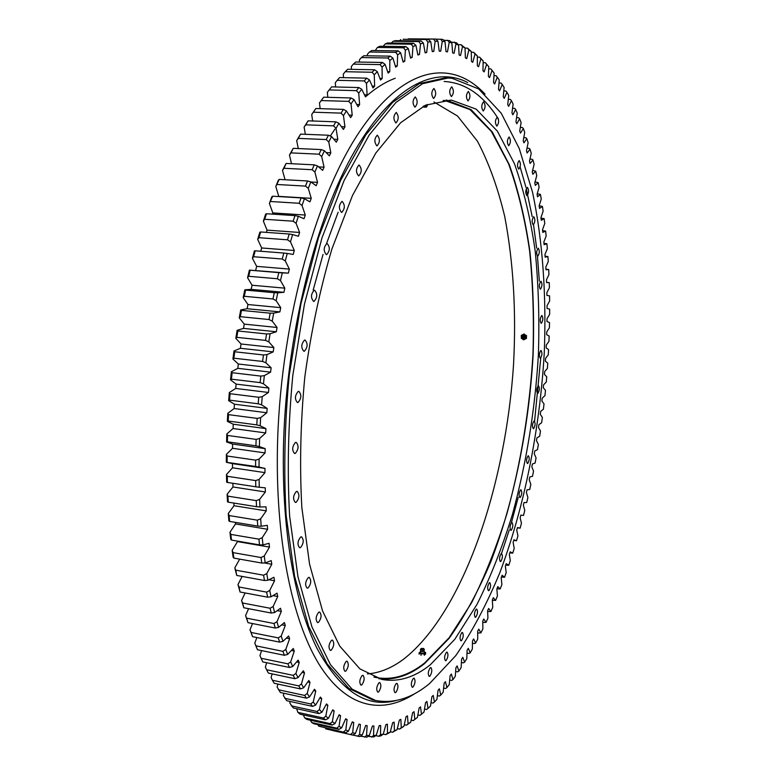 <?xml version="1.0" encoding="UTF-8"?>
<svg xmlns="http://www.w3.org/2000/svg" width="776" height="776" viewBox="0 0 776 776"><rect width="100%" height="100%" fill="white"/><g stroke="black" fill="none" stroke-linecap="round" stroke-linejoin="round"><path stroke-width="1.16" d="M227.426 482.449L255.789 486.795L255.673 480.577L227.281 476.289L227.426 482.449L226.66 482.255L226.466 474.524L232.499 467.812L232.46 463.631L264.955 468.413L264.975 472.632L259.097 479.442L259.242 487.25L265.246 487.842L265.373 491.974L259.62 499.366L259.97 507L266.022 506.844L266.255 510.88L260.668 518.814L261.211 526.244L267.293 525.362L267.633 529.28L262.22 537.71L262.957 544.907L269.049 543.307L269.485 547.099L264.257 555.994L265.179 562.93L271.26 560.631L271.794 564.278L266.769 573.59L267.875 580.244L273.918 577.266L274.549 580.758L269.747 590.439L271.018 596.793L277.013 593.165L277.73 596.482L273.152 606.492L274.597 612.526L280.514 608.268L281.319 611.42L276.974 621.712L278.574 627.396L284.394 622.556L285.287 625.514L281.193 636.039L282.93 641.374L288.643 635.971L289.613 638.745L285.772 649.454L287.644 654.43L293.241 648.493L294.269 651.064L290.69 661.928L292.688 666.526L298.139 660.095L299.235 662.471L295.918 673.432L298.032 677.652L303.338 670.765L304.493 672.938L301.437 683.957L303.659 687.788L308.8 680.484L310.002 682.453L307.209 693.492L309.527 696.935L314.493 689.243L315.754 691.009L313.223 702.038L315.619 705.093L320.401 697.052L321.7 698.604L319.431 709.574L321.904 712.252L326.502 703.9L327.841 705.248L325.823 716.132L328.355 718.421L332.759 709.798L334.126 710.942L332.37 721.709L334.96 723.62L339.16 714.754L340.557 715.695L339.044 726.317L341.673 727.849L345.669 718.78L347.085 719.527L345.824 729.973L348.492 731.137L352.275 721.893L353.71 722.446L352.682 732.699L355.379 733.504L358.958 724.115L360.404 724.483L359.608 734.503L362.314 734.969L365.68 725.473L367.135 725.647L366.563 735.435L369.279 735.561L372.441 725.977L373.896 725.977L373.537 735.493L376.263 735.289L379.202 725.657L380.667 725.482L380.521 734.717L383.228 734.203L385.963 724.542L387.418 724.202L387.476 733.145L390.183 732.321L392.704 722.65L394.15 722.146L394.402 730.788L397.089 729.663L399.407 720.021L400.843 719.362L401.279 727.684L403.937 726.278L406.052 716.684L407.478 715.87L408.089 723.862L410.717 722.194L412.638 712.659L414.045 711.699L414.82 719.362L417.42 717.422L419.137 707.974L420.524 706.878L421.465 714.201L424.026 712.019L425.549 702.658L426.916 701.436L428.003 708.41L430.525 705.995L431.863 696.751L433.202 695.403L434.434 702.028L436.907 699.38L438.062 690.271L439.381 688.807L440.749 695.073L443.164 692.221L444.144 683.249L445.434 681.677L446.928 687.585L449.294 684.529L450.09 675.721L451.36 674.034L452.971 679.582L455.289 676.332L455.91 667.7L457.142 665.905L458.868 671.104L461.128 667.67L461.584 659.222L462.787 657.33L464.62 662.161L466.812 658.562L467.103 650.298L468.277 648.329L470.207 652.8L472.341 649.037L472.477 640.976L473.612 638.92L475.639 643.032L477.706 639.123L477.686 631.266L478.792 629.123L480.897 632.877L482.895 628.832L482.73 621.188L483.797 618.976L485.989 622.381L487.92 618.2L487.609 610.78L488.637 608.491L490.898 611.546L492.77 607.239L492.314 600.052L493.303 597.704L495.631 600.401L497.426 595.978L496.844 589.033L497.794 586.617L500.19 588.965L501.907 584.444L501.189 577.732L502.101 575.258L504.555 577.266L506.204 572.639L505.36 566.179L506.233 563.657L508.736 565.316L510.307 560.602L509.337 554.394L510.172 551.823L512.723 553.143L514.216 548.341L513.13 542.385L513.925 539.776L516.515 540.756L517.941 535.877L516.738 530.183L517.485 527.534L520.114 528.184L521.462 523.237L520.153 517.805L520.861 515.118L523.509 515.429L524.78 510.424L523.363 505.263L524.033 502.538L526.72 502.528L527.913 497.464L526.39 492.576L527.011 489.821L529.717 489.481L530.832 484.37L529.213 479.752L529.795 476.978L532.511 476.318L533.548 471.158L531.832 466.822L532.375 464.019L535.11 463.039L536.061 457.85L534.257 453.795L534.751 450.972L537.496 449.673L538.369 444.454L536.468 440.681L536.924 437.848L539.669 436.238L540.465 430.99L538.486 427.508L538.893 424.666L541.638 422.736L542.356 417.469L540.29 414.277L540.649 411.425L543.404 409.195L544.024 403.908L541.89 401.017L542.201 398.156L544.946 395.615L545.489 390.328L543.268 387.728L543.539 384.867L546.275 382.025L546.731 376.729L544.442 374.439L544.674 371.578L547.39 368.435L547.759 363.149L545.402 361.16L545.586 358.308L548.283 354.855L548.564 349.578L546.149 347.91L546.285 345.058L548.952 341.314L549.156 336.056L546.673 334.699L546.76 331.856L549.408 327.821L549.524 322.574L546.983 321.536L547.022 318.713L549.631 314.387L549.66 309.168L547.07 308.45L547.051 305.647L549.631 301.02L549.573 295.85L546.925 295.452L546.867 292.668L549.408 287.76L549.253 282.629L546.566 282.561L546.459 279.796L548.942 274.607L548.7 269.524L545.974 269.796L545.809 267.06L548.254 261.59L547.924 256.555L545.15 257.166L544.946 254.46L547.322 248.718L546.905 243.742L544.102 244.692L543.84 242.025L546.168 236.001L545.644 231.102L542.812 232.393L542.502 229.774L544.762 223.478L544.151 218.657L541.289 220.297L540.93 217.716L543.122 211.159L542.414 206.416L539.533 208.414L539.126 205.882L541.241 199.063L540.435 194.417L537.535 196.764L537.079 194.291L539.107 187.21L538.214 182.67L535.304 185.377L534.79 182.952L536.73 175.628L535.741 171.195L532.821 174.261L532.258 171.913L534.111 164.337L533.015 160.021L530.105 163.455L529.484 161.166L531.24 153.357L530.047 149.167L527.137 152.979L526.467 150.767L528.116 142.716L526.826 138.671L523.936 142.842L523.208 140.708L524.741 132.434L523.363 128.544L520.483 133.094L519.707 131.037L521.113 122.55L519.639 118.815L516.787 123.743L515.953 121.783L517.243 113.083L515.662 109.513L512.839 114.819L511.956 112.957L513.111 104.062L511.433 100.667L508.658 106.351L507.727 104.585L508.736 95.506L506.961 92.315L504.225 98.368L503.246 96.719L504.109 87.465L502.237 84.468L499.56 90.899L498.522 89.366L499.23 79.947L497.27 77.173L494.661 83.983L493.575 82.566L494.118 73.002L492.062 70.461L489.52 77.629L488.385 76.339L488.754 66.649L486.61 64.35L484.156 71.887L482.963 70.732L483.157 60.926L480.916 58.879L478.559 66.784L477.327 65.766L477.337 55.872L475.009 54.087L472.749 62.342L471.469 61.469L471.284 51.507L468.869 49.994L466.725 58.598L465.396 57.89L465.018 47.86L462.515 46.647L460.498 55.581L459.13 55.028L458.538 44.979L455.958 44.077L454.076 53.331L452.67 52.943L451.855 42.893L449.207 42.302L447.471 51.866L446.025 51.652L444.997 41.623L442.272 41.361L440.71 39.236L442.883 39.45L444.997 41.623M227.387 441.806L255.925 445.802L256.129 439.391L227.581 435.443L227.387 441.806L226.573 441.961L232.596 444.056L232.519 448.295L226.369 454.397L226.34 462.273L232.46 463.631M226.573 441.961L226.805 433.968L233.062 428.517L265.712 432.94L259.611 438.488L259.349 446.559L255.925 445.802M228.192 421.058L256.788 424.879L257.166 418.4L228.551 414.646L228.192 421.058L227.349 421.387L233.246 424.22L233.062 428.517M227.349 421.387L227.795 413.327L234.129 408.535L266.837 412.764L260.658 417.634L260.193 425.781L256.788 424.879M229.55 400.154L258.195 403.782L258.728 397.273L230.074 393.704L229.55 400.154L228.658 400.649L234.43 404.209L234.129 408.535M228.658 400.649L229.318 392.549L235.72 388.446L268.467 392.472L262.24 396.643L261.57 404.829L258.195 403.782M231.442 379.173L260.125 382.607L260.823 376.098L232.131 372.713L231.442 379.173L230.52 379.842L236.127 384.11L235.72 388.446M230.52 379.842L231.394 371.733L237.815 368.338L270.601 372.15L264.344 375.603L263.462 383.8L260.125 382.607M233.877 358.202L262.579 361.451L263.442 354.962L234.73 351.77L233.877 358.202L232.916 359.036L238.339 364.012L237.815 368.338M232.916 359.036L233.983 350.956L240.424 348.288L273.22 351.887L266.963 354.613L265.887 362.78L262.579 361.451M236.835 337.347L265.547 340.392L266.566 333.952L237.854 330.964L236.835 337.347L235.826 338.336L241.055 343.991L240.424 348.288M235.826 338.336L237.107 330.324L243.528 328.394L276.324 331.769L270.087 333.758L268.806 341.857L265.547 340.392M240.308 316.686L269.02 319.537L270.184 313.174L241.472 310.381L240.308 316.686L239.25 317.83L244.256 324.125L243.528 328.394M239.25 317.83L240.725 309.915L247.107 308.722L279.894 311.894L273.695 313.116L272.23 321.118L269.02 319.537M244.275 296.296L272.968 298.964L274.277 292.707L245.594 290.098L244.275 296.296L243.169 297.596L247.942 304.522L247.107 308.722M243.169 297.596L244.828 289.807L251.152 289.361L283.909 292.319L277.769 292.804L276.13 300.671L272.968 298.964M248.718 276.285L277.381 278.759L278.826 272.638L250.182 270.223L248.718 276.285L247.563 277.721L252.084 285.238L251.152 289.361M247.563 277.721L249.397 270.106L288.352 273.152L282.299 272.88L280.485 280.582L277.381 278.759M253.616 256.73L282.231 259.019L283.803 253.044L255.217 250.813L253.616 256.73L252.413 258.301L256.662 266.362L255.644 270.387M252.413 258.301L254.412 250.871L255.217 250.813M258.951 237.698L287.498 239.803L289.196 234.012L260.668 231.966L258.951 237.698L257.68 239.396L261.667 247.971L260.736 251.249M257.68 239.396L259.844 232.189L260.668 231.966M264.674 219.269L293.153 221.199L294.967 215.612L266.517 213.739L264.674 219.269L263.355 221.082L267.051 230.132L266.343 232.373M263.355 221.082L265.664 214.127L266.517 213.739M270.775 201.517L299.167 203.273L301.078 197.909L272.725 196.202L269.398 203.428L272.803 212.915L272.376 214.118M269.398 203.428L271.852 196.745L272.725 196.202M277.216 184.504L305.511 186.094L307.519 180.973L279.263 179.421L275.79 186.502L278.817 196.571M275.79 186.502L278.361 180.119L279.263 179.421M285.054 179.741L282.483 170.361L286.111 163.445L314.251 164.842L312.146 169.711L283.977 168.276L282.483 170.361M291.514 163.717L289.458 155.054L293.221 148.332L291.01 152.891L319.062 154.181L321.235 149.584L293.221 148.332M298.294 148.555L296.675 140.621L300.564 134.112L298.285 138.39L326.201 139.554L328.442 135.237L300.564 134.112M305.356 134.306L304.114 127.099L308.111 120.833L335.833 121.832L333.544 125.858L305.773 124.82L304.114 127.099M312.65 120.998L311.719 114.518L315.822 108.514L343.39 109.397L341.052 113.121L313.436 112.2L311.719 114.518M320.139 108.659L319.479 102.917L323.67 97.194L321.245 100.57L348.696 101.375L351.072 97.97L323.67 97.194M327.792 97.31L327.356 92.305L329.17 89.938L356.446 90.647L358.851 87.552L331.624 86.864L329.17 89.938M335.581 86.96L335.31 82.692L337.172 80.316L364.274 80.937L366.689 78.153L339.645 77.561L337.172 80.316M343.458 77.639L343.322 74.098L345.223 71.712L372.14 72.255L374.565 69.791L347.706 69.268L345.223 71.712M351.392 69.345L351.353 66.513L353.303 64.127L380.027 64.612L382.452 62.458L355.786 62.002L353.303 64.127M359.366 62.061L359.385 59.927L361.373 57.569L387.903 57.987L390.318 56.153L363.847 55.746L361.373 57.569M367.339 55.804L367.378 54.359L369.405 52.011L395.731 52.38L398.136 50.867L371.869 50.508L369.405 52.011M375.283 50.556L377.388 47.462L403.51 47.792L405.877 46.579L379.823 46.259L377.388 47.462M383.179 46.298L385.284 43.883L411.193 44.183L413.54 43.272L387.699 42.981L385.284 43.883M303.28 714.909L304.735 717.926L330.081 723.591L332.138 725.094L306.86 719.439L304.735 717.926M296.616 708.672L297.906 712.358L323.456 718.033L325.483 719.847L299.992 714.172L297.906 712.358M290.146 701.465L289.807 703.066L293.27 707.935L318.965 713.619L316.996 711.495L291.233 705.811M283.89 693.259L283.356 695.529L286.713 700.709L312.621 706.393L310.71 703.968L284.734 698.284M277.876 684.063L277.11 687.002L280.359 692.493L306.481 698.167L304.629 695.432L278.448 689.767M272.134 673.888L271.105 677.496L272.405 680.251L298.779 685.897L300.555 688.933L274.238 683.287L272.405 680.251M266.692 662.733L265.363 667.011L266.614 669.756L293.192 675.362L294.88 678.709L268.37 673.093L266.614 669.756M259.95 655.642L261.59 650.608M257.496 649.764L284.404 655.283L282.9 651.336L255.944 645.836L257.496 649.764L254.78 643.158L256.856 637.542M252.559 636.679L279.651 642.13L278.254 637.891L251.114 632.459L252.559 636.679L249.998 629.821L252.51 623.555M247.99 622.662L275.257 628.036L273.976 623.516L246.661 618.171L247.99 622.662L245.585 615.591L248.592 608.675M243.809 607.753L271.241 613.04L270.087 608.248L242.607 603L243.809 607.753L241.569 600.478L245.129 592.951M240.046 592.001L267.642 597.18L266.614 592.127L238.969 586.986L240.046 592.001L237.98 584.541L242.151 576.423M236.719 575.433L264.47 580.497L263.588 575.21L235.788 570.176L236.719 575.433L234.827 567.828L239.687 559.137M233.867 558.109L261.755 563.046L261.017 557.537L233.081 552.628L233.867 558.109L233.139 557.255L232.15 550.378L237.504 541.6L269.485 547.099M237.437 541.095L237.504 541.6M231.49 540.077L259.514 544.888L258.922 539.165L230.86 534.402L231.49 540.077L230.763 539.388L229.968 532.258L235.506 523.936L267.633 529.28M235.361 522.364L235.506 523.936M229.609 521.414L257.768 526.08L257.331 520.172L229.143 515.555L229.609 521.414L228.871 520.89L228.28 513.528L234.003 505.709L266.255 510.88M233.828 503.071L234.003 505.709M228.251 502.179L256.517 506.689L256.245 500.617L227.94 496.155L228.251 502.179L227.504 501.82L227.106 494.254L232.994 486.969L265.373 491.974M232.858 483.273L232.994 486.969M227.135 462.292L227.155 456.016L255.634 460.139L255.595 466.473L226.34 462.273M286.111 163.445L283.977 168.276M315.822 108.514L313.436 112.2M308.111 120.833L305.773 124.82M395.459 40.662L393.083 41.273L418.778 41.555L421.087 40.934L395.459 40.662M403.084 39.275L428.507 39.537L403.084 39.275M417.866 714.938L419.942 715.385L421.465 714.201M417.42 717.422L413.249 720.613L411.125 720.157M410.717 722.194L406.469 725.191L404.286 724.706M403.937 726.278L399.611 729.071L397.351 728.577M397.089 729.663L392.675 732.234L390.338 731.72M390.183 732.321L385.701 734.649L383.257 734.106M383.228 734.203L380.841 735.871L378.678 736.288L375.749 735.629M376.263 735.289L373.809 736.948L368.115 736.317M369.279 735.561L366.767 737.2L360.423 736.162M362.314 734.969L359.744 736.589L333.059 730.662M325.891 728.897L352.74 735.105L325.891 728.897L325.396 728.111M318.752 726.171L345.795 732.709L318.752 726.171L317.82 724.638M311.69 722.524L313.853 723.746L338.918 729.382L336.823 728.16L311.69 722.524L310.361 720.225M261.124 658.281L262.773 661.909L289.487 667.486L287.886 663.839L261.124 658.281L259.911 655.565M513.722 540.435L516.515 540.756M509.832 552.871L512.723 553.143M517.408 527.816L520.114 528.184M492.333 600.304L495.631 600.401M496.931 588.819L500.19 588.965M505.739 565.093L508.736 565.316M501.432 577.072L504.555 577.266M487.638 611.517L490.898 611.546M482.759 622.43L485.989 622.381M477.686 633.003L480.897 632.877M472.438 643.217L474.456 643.595L475.639 643.032M467.006 653.053L468.995 653.44L470.207 652.8M461.41 662.481L463.379 662.869L464.62 662.161M455.638 671.482L457.597 671.88L458.868 671.104M449.702 680.028L451.661 680.426L452.971 679.582M443.62 688.099L445.579 688.496L446.928 687.585M437.383 695.645L439.361 696.053L440.749 695.073M431 702.658L433.008 703.075L434.434 702.028M424.501 709.099L426.528 709.536L428.003 708.41M443.6 40.197L449.808 40.721L451.855 42.893M451.06 42.04L456.55 42.806L458.538 44.979M458.267 44.688L461.099 44.727L465.018 47.86M465.028 48.112L467.491 48.141L471.284 51.507M471.294 52.264L473.67 52.302L477.337 55.872M477.337 57.133L479.626 57.172L483.157 60.926M483.128 62.672L485.349 62.711L488.754 66.649M488.676 68.851L490.83 68.899L493.779 72.566M493.963 75.65L496.077 75.689L497.27 77.173M499.007 83.013L501.073 83.061L502.237 84.468M503.779 90.928L505.816 90.976L506.961 92.315M508.309 99.357L510.317 99.415L511.433 100.667M520.298 127.439L522.297 127.516L523.363 128.544M523.781 137.643L525.788 137.721L526.826 138.671M516.564 117.642L518.562 117.709L519.639 118.815M512.567 108.271L514.566 108.33L515.662 109.513M529.94 159.129L532.006 159.216L533.015 160.021M526.991 148.206L529.019 148.294L530.047 149.167M532.637 170.361L535.741 171.195M535.071 181.894L538.214 182.67M537.244 193.709L540.435 194.417M539.155 205.776L542.414 206.416M540.979 218.075L544.151 218.657M542.599 230.588L545.644 231.102M543.966 243.295L546.905 243.742M545.072 256.177L547.924 256.555M545.935 269.214L548.7 269.524M546.556 282.377L549.253 282.629M232.596 444.056L265.179 448.644L265.091 452.922L259.087 459.12L259.029 467.074L255.595 466.473M264.955 468.413L259.029 467.074M439.614 51.197L440.7 51.216L442.272 41.361M439.216 51.187L437.955 41.215L435.161 41.283L433.551 39.101L435.772 39.052L408.283 38.848L433.551 39.101M432.222 51.4L433.765 51.42L435.161 41.283M433.765 51.42L432.251 51.575L430.748 41.681L427.906 42.108L426.237 39.867M425.073 52.477L426.684 52.496L427.906 42.108M426.684 52.496L425.141 52.846L423.395 43.058L420.505 43.844L418.778 41.555M417.789 54.436L419.476 54.465L420.505 43.844M419.476 54.465L417.905 55.009L415.926 45.367L412.977 46.521L411.193 44.183M410.388 57.327L412.153 57.356L412.977 46.521M412.153 57.356L410.572 58.103L408.331 48.636L405.353 50.168L403.51 47.792M402.88 61.149L404.752 61.188L405.353 50.168M404.752 61.188L403.142 62.138L400.659 52.884L397.642 54.805L395.731 52.38M395.285 65.931L397.264 65.97L397.642 54.805M397.264 65.97L395.653 67.124L392.908 58.122L389.872 60.441L387.903 57.987M387.631 71.683L389.736 71.722L389.872 60.441M389.736 71.722L388.116 73.089L385.109 64.369L382.073 67.085L380.027 64.612M379.92 78.405L382.18 78.454L382.073 67.085M382.18 78.454L380.56 80.035L377.301 71.644L374.255 74.748L372.14 72.255M372.199 86.107L374.633 86.175L374.255 74.748M374.633 86.175L373.004 87.96L369.492 79.928L366.466 83.439L364.274 80.937M364.458 94.798L367.096 94.876L366.466 83.439M367.096 94.876L365.486 96.874L361.723 89.25L358.716 93.149L356.446 90.647M356.737 104.469L359.627 104.556L358.716 93.149M359.627 104.556L358.027 106.768L354.011 99.58L351.033 103.877L348.696 101.375M349.045 115.1L352.226 115.207L351.033 103.877M352.226 115.207L350.655 117.632L346.397 110.919L343.458 115.605L341.052 113.121M341.401 126.692L344.951 126.828L343.458 115.605M344.951 126.828L343.399 129.446L338.908 123.248L336.027 128.312L333.544 125.858M333.787 139.205L337.803 139.37L336.027 128.312M337.803 139.37L336.289 142.192L331.565 136.537L328.762 141.979L326.201 139.554M326.211 152.62L330.828 152.833L328.762 141.979M330.828 152.833L329.354 155.85L324.416 150.777L321.691 156.568L319.062 154.181M318.626 166.898L324.067 167.17L321.691 156.568M324.067 167.17L322.632 170.371L317.491 165.909L314.862 172.039L312.146 169.711M310.924 181.991L317.53 182.35L314.862 172.039M317.53 182.35L316.152 185.726L310.817 181.914L308.285 188.364L305.511 186.094M278.894 196.376L311.254 198.326L308.285 188.364M311.254 198.326L309.934 201.867L304.425 198.714L302.019 205.475L299.167 203.273M272.803 212.915L305.269 215.039L302.019 205.475M305.269 215.039L304.017 218.735L298.343 216.281L296.073 223.313L293.153 221.199M267.051 230.132L299.614 232.451L296.073 223.313M299.614 232.451L298.43 236.282L292.61 234.546L290.476 241.831L287.498 239.803M261.667 247.971L294.298 250.483L290.476 241.831M294.298 250.483L293.202 254.441L287.256 253.432L285.277 260.94L282.231 259.019M256.662 266.362L289.361 269.078L285.277 260.94M289.361 269.078L288.352 273.152M252.084 285.238L284.831 288.158L280.485 280.582M284.831 288.158L283.909 292.319M247.942 304.522L280.718 307.645L276.13 300.671M280.718 307.645L279.894 311.894M244.256 324.125L277.051 327.472L272.23 321.118M277.051 327.472L276.324 331.769M241.055 343.991L273.85 347.541L268.806 341.857M273.85 347.541L273.22 351.887M238.339 364.012L271.125 367.775L265.887 362.78M271.125 367.775L270.601 372.15M236.127 384.11L268.884 388.087L263.462 383.8M268.884 388.087L268.467 392.472M234.43 404.209L267.148 408.399L261.57 404.829M267.148 408.399L266.837 412.764M233.246 424.22L265.906 428.604L260.193 425.781M265.906 428.604L265.712 432.94M265.179 448.644L259.349 446.559M259.087 459.12L255.634 460.139M259.611 438.488L256.129 439.391M260.658 417.634L257.166 418.4M262.24 396.643L258.728 397.273M264.344 375.603L260.823 376.098M266.963 354.613L263.442 354.962M270.087 333.758L266.566 333.952M273.695 313.116L270.184 313.174M277.769 292.804L274.277 292.707M282.299 272.88L278.826 272.638M287.256 253.432L283.803 253.044M292.61 234.546L289.196 234.012M298.343 216.281L294.967 215.612M304.425 198.714L301.078 197.909M317.491 165.909L314.251 164.842M310.817 181.914L307.519 180.973M346.397 110.919L343.39 109.397M338.908 123.248L335.833 121.832M324.416 150.777L321.235 149.584M331.565 136.537L328.442 135.237M354.011 99.58L351.072 97.97M361.723 89.25L358.851 87.552M369.492 79.928L366.689 78.153M377.301 71.644L374.565 69.791M385.109 64.369L382.452 62.458M392.908 58.122L390.318 56.153M400.659 52.884L398.136 50.867M408.331 48.636L405.877 46.579M415.926 45.367L413.54 43.272M423.395 43.058L421.087 40.934M430.748 41.681L428.507 39.537M414.82 719.362L413.249 720.613M408.089 723.862L406.469 725.191M401.279 727.684L399.611 729.071M394.402 730.788L392.675 732.234M387.476 733.145L385.701 734.649M380.521 734.717L378.678 736.288M373.537 735.493L371.646 737.113M366.563 735.435L364.604 737.103M359.608 734.503L357.581 736.23M355.379 733.504L352.74 735.105M352.682 732.699L350.597 734.465M348.492 731.137L345.795 732.709M345.824 729.973L343.671 731.778M325.823 716.132L323.456 718.033M328.355 718.421L325.483 719.847M321.904 712.252L318.965 713.619M319.431 709.574L316.996 711.495M332.37 721.709L330.081 723.591M334.96 723.62L332.138 725.094M341.673 727.849L338.918 729.382M339.044 726.317L336.823 728.16M295.918 673.432L293.192 675.362M298.032 677.652L294.88 678.709M301.437 683.957L298.779 685.897M303.659 687.788L300.555 688.933M315.619 705.093L312.621 706.393M313.223 702.038L310.71 703.968M309.527 696.935L306.481 698.167M307.209 693.492L304.629 695.432M292.688 666.526L289.487 667.486M290.69 661.928L287.886 663.839M287.644 654.43L284.404 655.283M285.772 649.454L282.9 651.336M282.93 641.374L279.651 642.13M281.193 636.039L278.254 637.891M278.574 627.396L275.257 628.036M276.974 621.712L273.976 623.516M274.597 612.526L271.241 613.04M273.152 606.492L270.087 608.248M271.018 596.793L267.642 597.18M269.747 590.439L266.614 592.127M267.875 580.244L264.47 580.497M266.769 573.59L263.588 575.21M265.179 562.93L261.755 563.046M264.257 555.994L261.017 557.537M262.957 544.907L259.514 544.888M262.22 537.71L258.922 539.165M261.211 526.244L257.768 526.08M260.668 518.814L257.331 520.172M259.97 507L256.517 506.689M259.62 499.366L256.245 500.617M259.242 487.25L255.789 486.795M259.097 479.442L255.673 480.577M449.207 42.302L447.704 40.236M455.958 44.077L454.503 42.079M462.515 46.647L461.099 44.727M468.869 49.994L467.491 48.141M475.009 54.087L473.67 52.302M480.916 58.879L479.626 57.172M486.61 64.35L485.349 62.711M492.062 70.461L490.83 68.899M227.155 456.016L226.369 454.397M227.581 435.443L226.805 433.968M228.551 414.646L227.795 413.327M230.074 393.704L229.318 392.549M232.131 372.713L231.394 371.733M234.73 351.77L233.983 350.956M237.854 330.964L237.107 330.324M241.472 310.381L240.725 309.915M245.594 290.098L244.828 289.807M250.182 270.223L249.397 270.106M291.01 152.891L289.458 155.054M298.285 138.39L296.675 140.621M321.245 100.57L319.479 102.917M393.083 41.273L391.414 43.02M400.755 39.605L399.669 40.711M255.944 645.836L254.78 643.158M251.114 632.459L249.998 629.821M246.661 618.171L245.585 615.591M242.607 603L241.569 600.478M238.969 586.986L237.98 584.541M235.788 570.176L234.827 567.828M233.081 552.628L232.15 550.378M230.86 534.402L229.968 532.258M229.143 515.555L228.28 513.528M227.94 496.155L227.106 494.254M227.281 476.289L226.466 474.524M437.955 41.215L435.772 39.052M408.283 38.848L407.798 39.324M435.918 39.188L440.71 39.236M395.265 78.25C385.468 81.868 375.535 88.066 365.467 96.845M232.499 467.812L264.975 472.632M264.354 562.959L271.794 564.278M268.913 579.73L274.549 580.758M272.987 595.599L277.73 596.482M277.216 610.634L281.319 611.42M281.678 624.816L285.287 625.514M286.392 638.105L289.613 638.745M291.369 650.482L294.269 651.064M307.752 681.968L310.002 682.453M313.649 690.553L315.754 691.009M302.058 672.423L304.493 672.938M296.587 661.928L299.235 662.471M338.889 715.327L340.557 715.695M332.37 710.554L334.126 710.942M319.731 698.177L321.7 698.604M325.978 704.841L327.841 705.248M345.495 719.177L347.085 719.527M352.188 722.116L353.71 722.446M358.939 724.163L360.404 724.483M232.519 448.295L265.091 452.922M433.571 98.503L433.609 98.503C436.248 95.312 436.355 91.975 433.92 88.493L433.871 88.493C431.233 91.713 431.136 95.041 433.571 98.503M414.947 107.185L414.966 107.195C417.75 103.906 417.857 100.492 415.276 96.922L415.247 96.922C412.454 100.24 412.357 103.664 414.947 107.185M395.915 122.967C398.864 119.582 398.971 116.08 396.235 112.462L396.216 112.462C393.277 115.867 393.17 119.368 395.915 122.967L395.915 122.967M376.981 145.927C380.065 142.415 380.172 138.846 377.311 135.208L377.281 135.208C374.197 138.7 374.08 142.28 376.942 145.927L376.981 145.927M358.725 175.909C361.917 172.291 362.033 168.664 359.084 165.016L359.007 165.016C355.796 168.615 355.67 172.243 358.619 175.909L358.725 175.909M341.731 212.43C345.019 208.705 345.165 205.029 342.158 201.391L341.993 201.391C338.695 205.097 338.549 208.773 341.556 212.43L341.731 212.43M326.638 254.644C330.004 250.823 330.169 247.107 327.132 243.509L326.88 243.519C323.505 247.321 323.33 251.026 326.366 254.654L326.638 254.644M314.008 301.398C317.423 297.48 317.617 293.755 314.59 290.205L314.241 290.224C310.807 294.114 310.613 297.848 313.63 301.418L314.008 301.398M304.347 351.227C307.781 347.241 308.004 343.506 305.036 340.034L304.57 340.063C301.127 344.03 300.884 347.764 303.862 351.266L304.347 351.227M298.032 402.482C301.447 398.437 301.719 394.712 298.828 391.327L298.246 391.385C294.812 395.411 294.54 399.136 297.431 402.54L298.032 402.482M295.287 453.407C298.653 449.323 298.954 445.637 296.18 442.349L295.491 442.436C292.106 446.501 291.805 450.196 294.579 453.504L295.287 453.407M296.151 502.295C299.449 498.192 299.779 494.545 297.13 491.373L296.354 491.489C293.047 495.573 292.707 499.22 295.346 502.421L296.151 502.295M300.506 547.584C303.707 543.472 304.066 539.892 301.563 536.827L300.71 536.973C297.499 541.066 297.14 544.655 299.633 547.74L300.506 547.584M308.082 587.936C311.176 583.853 311.545 580.332 309.197 577.383L308.295 577.557C305.191 581.631 304.813 585.153 307.17 588.13L308.082 587.936M318.5 622.362C321.468 618.317 321.846 614.864 319.644 612.022L318.723 612.235C315.735 616.27 315.347 619.714 317.549 622.585L318.5 622.362M331.265 650.172C334.107 646.185 334.495 642.819 332.429 640.084L331.507 640.316C328.655 644.293 328.258 647.659 330.324 650.414L331.265 650.172M345.892 671.036C348.599 667.108 348.987 663.829 347.056 661.191L346.144 661.443C343.419 665.352 343.031 668.631 344.961 671.288L345.892 671.036M361.849 684.878C364.439 681.037 364.817 677.836 363.003 675.295L362.111 675.547C359.521 679.378 359.133 682.579 360.947 685.15L361.849 684.878M378.659 691.901C381.113 688.137 381.491 685.024 379.774 682.56L378.93 682.822C376.467 686.566 376.088 689.68 377.796 692.163L378.659 691.901M395.847 692.454C398.195 688.787 398.554 685.751 396.943 683.365L396.138 683.617C393.791 687.274 393.422 690.3 395.042 692.706L395.847 692.454M413.045 687.022C415.276 683.452 415.626 680.503 414.093 678.175L413.346 678.418C411.105 681.978 410.746 684.927 412.279 687.274L413.045 687.022M429.894 676.177C432.028 672.705 432.368 669.824 430.893 667.554L430.205 667.777C428.061 671.25 427.721 674.121 429.186 676.42L429.894 676.177M446.113 660.522C448.169 657.136 448.489 654.333 447.073 652.102L446.433 652.306C444.376 655.681 444.056 658.494 445.463 660.735L446.113 660.522M461.487 640.646C463.456 637.358 463.767 634.613 462.399 632.411L461.817 632.595C459.838 635.883 459.528 638.629 460.886 640.84L461.487 640.646M475.814 617.143C477.715 613.932 478.006 611.245 476.687 609.063L476.154 609.238C474.233 612.439 473.942 615.135 475.271 617.318L475.814 617.143M488.958 590.575C490.81 587.442 491.082 584.794 489.792 582.63L489.307 582.776C487.444 585.899 487.163 588.548 488.463 590.72L488.958 590.575M500.801 561.446C502.605 558.38 502.867 555.771 501.597 553.608L501.15 553.734C499.346 556.79 499.075 559.399 500.355 561.572L500.801 561.446M511.258 530.25C513.023 527.253 513.275 524.673 512.005 522.5L511.617 522.607C509.842 525.595 509.589 528.184 510.85 530.357L511.258 530.25M520.25 497.435C521.986 494.496 522.229 491.935 520.968 489.753L520.609 489.84C518.863 492.77 518.62 495.33 519.881 497.523L520.25 497.435M527.709 463.427C529.436 460.537 529.668 457.985 528.398 455.774L528.078 455.842C526.351 458.732 526.118 461.284 527.389 463.505L527.709 463.427M533.597 428.624C535.324 425.772 535.537 423.221 534.247 420.98L533.975 421.038C532.249 423.88 532.026 426.431 533.316 428.682L533.597 428.624M537.865 393.413C539.582 390.59 539.795 388.039 538.486 385.75L538.243 385.788C536.507 388.601 536.303 391.152 537.613 393.451L537.865 393.413M540.455 358.173C542.191 355.379 542.385 352.808 541.047 350.471L540.833 350.5C539.097 353.284 538.893 355.854 540.241 358.202L540.455 358.173M541.338 323.291C543.093 320.507 543.278 317.918 541.9 315.512L541.716 315.531C539.96 318.305 539.766 320.895 541.153 323.311L541.338 323.291M540.465 289.167C542.249 286.392 542.434 283.774 540.998 281.29L540.853 281.31C539.058 284.074 538.874 286.693 540.309 289.186L540.465 289.167M537.797 256.225C539.63 253.442 539.795 250.784 538.302 248.223L538.185 248.233C536.352 250.997 536.177 253.665 537.671 256.225L537.797 256.225M533.306 224.894C535.188 222.111 535.353 219.395 533.791 216.746L533.694 216.756C531.803 219.53 531.647 222.246 533.209 224.904L533.306 224.894M526.962 195.688C528.912 192.875 529.067 190.101 527.418 187.365L527.36 187.365C525.4 190.159 525.245 192.933 526.894 195.688L526.962 195.688M518.766 169.1C520.783 166.268 520.929 163.426 519.192 160.584L519.154 160.584C517.126 163.406 516.981 166.248 518.717 169.1L518.766 169.1M508.707 145.723C510.821 142.852 510.947 139.932 509.105 136.983L509.095 136.983C506.98 139.845 506.844 142.755 508.687 145.723L508.707 145.723M496.844 126.139C499.046 123.238 499.172 120.241 497.222 117.166L497.212 117.166C495.01 120.096 494.884 123.083 496.834 126.139L496.844 126.139M483.235 110.997L483.244 110.997C485.534 108.039 485.66 104.964 483.613 101.772L483.584 101.772C481.295 104.76 481.178 107.835 483.235 110.997M468.015 100.928L468.044 100.928C470.431 97.902 470.547 94.74 468.384 91.452L468.345 91.452C465.959 94.507 465.842 97.66 468.015 100.928M451.38 96.573L451.409 96.573C453.921 93.469 454.028 90.22 451.739 86.825L451.69 86.825C449.188 89.958 449.081 93.207 451.38 96.573M451.244 100.046L476.115 109.106L497.338 131.086L514.401 163.581C523.664 189.577 530.59 218.725 535.197 251.017C538.495 284.482 539.553 319.217 538.369 355.204C535.023 410.116 526.38 463.165 512.461 514.342C502.353 547.167 490.548 577.179 477.027 604.358L454.814 639.298L430.311 664.78C414.394 677.506 398.253 682.395 381.879 679.456L359.918 668.902L339.743 646.117L322.554 610.945L309.556 564.152L301.835 507.514C299.517 465.707 300.516 422.134 304.832 376.806C311.05 331.701 320.081 289.06 331.934 248.902L352.459 195.552L375.846 152.998L400.659 122.715L425.529 105.167L451.244 100.046M378.843 678.719C394.324 680.494 409.553 675.46 424.54 663.625L449.129 638.328C464.533 616.561 478.443 590.992 490.859 561.62C514.226 500.568 528.844 427.838 533.063 355.883C534.276 320.042 533.248 285.432 529.979 252.055C525.4 219.821 518.494 190.683 509.26 164.628L492.246 131.939L471.051 109.6L446.2 99.968M443.106 100.473L444.978 100.56L469.994 109.571L491.373 131.435L508.581 163.804C517.932 189.693 524.945 218.735 529.61 250.91C532.966 284.259 534.072 318.868 532.937 354.739C529.62 409.466 520.997 462.321 507.038 513.314C496.902 546.013 485.058 575.889 471.488 602.942L449.168 637.707L424.559 663.024C408.583 675.644 392.384 680.474 375.953 677.516L373.867 677.041M367.387 673.917C379.813 672.947 391.996 667.952 403.937 658.931C463.709 611.827 505.787 485.194 513.557 364.128C516.331 311.351 513.392 262.172 504.74 216.601C497.882 187.85 488.783 162.718 477.453 141.213L457.549 116.031L433.949 102.005M447.985 78.027L444.861 77.959L419.321 83.643L392.588 102.413L365.874 134.791L340.654 180.362L318.5 237.582L300.952 303.707L289.273 374.992C284.647 423.725 283.609 470.537 286.16 515.448L294.579 576.228L308.664 626.368L327.22 664.023L348.928 688.438L372.49 699.826L375.535 700.476C393.898 703.842 411.92 698.187 429.623 683.52L455.764 655.633C472.089 631.897 486.785 604.223 499.87 572.61C524.469 507.038 539.795 429.574 544.257 352.964C546.527 295.666 542.754 240.599 532.549 192.302L519.26 148.536L501.228 113.238L478.656 88.93L452.059 78.289L447.985 78.027L422.532 83.711L395.886 102.51L369.26 134.927L344.098 180.546L322.001 237.834L304.473 304.037L292.804 375.409C288.168 424.191 287.11 471.051 289.623 516.011L297.974 576.84L311.981 627.018L330.46 664.683L352.071 689.098L375.535 700.476M338.132 212.217L326.57 243.47M323.049 254.402L313.165 290.079M467.715 82.547C434.298 65.058 390.124 86.844 351.557 156.606C313.165 226.214 285.151 342.73 283.395 450.672C282.086 533.102 295.365 604.785 317.015 648.367C340.16 690.912 366.418 708.323 395.789 700.612M485.019 94.119C452.369 58.898 404.228 64.825 359.152 132.298C314.251 199.364 279.176 329.684 277.381 451.089C275.936 546.333 293.939 626.329 321.332 667.884C348.948 709.225 383.732 714.182 415.286 693.327M423.929 105.934L427.266 105.856L427.101 104.479M423.172 106.312L423.628 107.069L426.509 107.078L427.266 105.856M522.82 339.325L523.567 339.849L526.438 338.404L526.506 335.571L523.693 334.184L521.307 335.377L521.288 336.396M521.307 335.377L521.802 335.116M522.161 335.785L522.752 335.28C525.4 335.416 525.982 336.571 524.508 338.753L523.848 338.928M525.953 338.666L526.021 335.833M521.802 335.979C524.217 336.105 524.751 337.162 523.402 339.17L522.762 339.325L521.23 336.474L521.802 335.979M521.724 336.716C523.315 336.794 523.664 337.492 522.782 338.811C521.191 338.724 520.832 338.026 521.724 336.716M522.665 337.55L521.841 337.967L522.665 337.55M523.693 334.184L524.188 333.923M420.543 651.559L419.127 652.791L421.009 653.916L424.239 653.799L424.239 655.235L425.578 654.003L425.587 652.558L424.249 651.772M419.127 652.791L419.127 654.236M424.045 651.151L424.511 652.558L422.571 653.586L420.204 652.538L420.679 651.142M424.239 653.799L425.587 652.558M423.997 651.006L422.522 651.782L420.805 651.307L420.388 649.58L421.116 648.474L423.638 648.493L422.503 649.182L421.116 648.474M423.638 648.493L424.356 649.599L422.561 650.492L420.388 649.58M422.939 648.62L421.824 648.658L422.939 648.62M421.009 653.916L421.009 655.361M334.931 129.126L330.314 136.013L334.931 129.126M534.586 421.174L540.765 357.949M493.924 72.76L492.644 71.14M520.133 166.976L525.944 187.288M526.283 188.646L532.181 216.649M533.539 224.807L536.643 248.107M537.477 256.196L539.33 281.155M518.252 497.29L511.481 522.423M509.25 529.94L501.49 553.598M498.444 119.029C483.448 95.235 465.348 82.702 444.124 81.461M424.559 107.146L425.568 107.146M521.23 336.474L521.908 335.892C524.537 335.93 525.08 337.007 523.528 339.131L522.762 339.325M423.919 651.326L424.356 649.599M422.823 648.493L421.931 648.493"/></g></svg>
